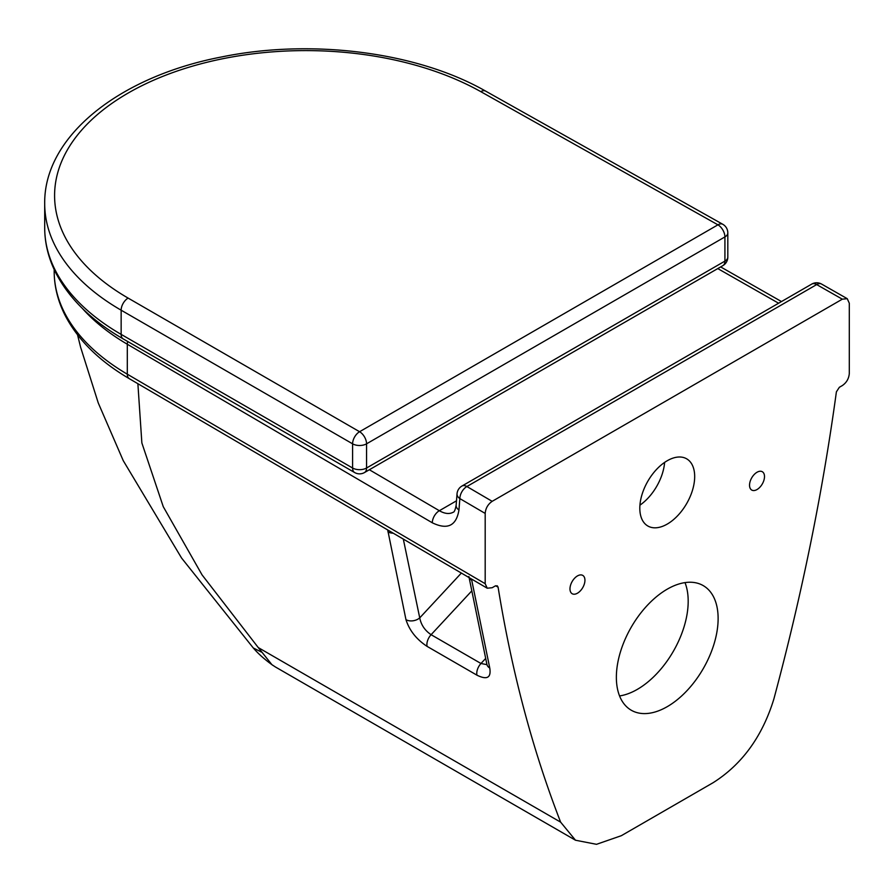 <?xml version="1.0" encoding="UTF-8"?>
<svg xmlns="http://www.w3.org/2000/svg" width="894" height="894" viewBox="0 0 894 894"><rect width="100%" height="100%" fill="white"/><g stroke="black" fill="none" stroke-linecap="round" stroke-linejoin="round"><path stroke-width="1.34" d="M495.667 585.76L498.092 587.157L497.265 585.805L495.142 586.006L492.169 587.727L487.219 588.207L485.185 583.693L485.185 513.424C485.61 508.295 487.934 504.261 492.169 501.333L466.88 486.526A9.879 5.744 120.3 0 0 459.851 498.595L485.185 513.424M387.705 529.952L405.965 619.665C409.407 630.471 416.459 639.378 427.108 646.396L476.983 675.193C487.051 680.133 491.309 677.753 489.767 668.041L471.741 580.24A9.879 6.638 170.1 0 1 469.249 577.692M471.741 580.24L471.484 578.999M137.877 383.694L141.867 442.955L163.267 506.686L202.066 574.898L258.265 647.58L560.627 822.145L575.501 840.226L596.51 844.316L621.341 835.689L713.144 782.686C742.087 764.359 762.325 736.477 773.858 699.041C801.829 594.778 822.681 492.382 836.393 391.84L839.343 387.292L842.316 385.571C846.551 382.643 848.875 378.609 849.3 373.48L849.3 303.211L847.233 298.674L842.316 299.177L492.169 501.333M393.237 533.193A9.879 6.638 170.1 0 1 387.94 531.863M560.627 822.145C532.656 750.178 511.815 671.852 498.092 587.157M667.248 706.662A71.956 41.537 120 0 0 714.25 643.267A71.956 41.537 120 0 0 703.22 585.604A71.956 41.537 120 0 0 631.265 627.152A71.956 41.537 120 0 0 631.265 710.227A71.956 41.537 120 0 0 667.248 706.662M619.564 695.945A71.956 41.537 120 0 0 637.31 689.386A71.956 41.537 120 0 0 684.994 582.609M258.265 647.58L271.888 664.644L275.419 666.98M261.495 652.095L253.293 647.971L181.583 558.046L123.26 460.678L98.251 402.926L80.628 347.297L77.543 334.859M489.767 668.041A9.879 6.884 166.5 0 1 486.939 664.521L487.286 665.471M486.973 664.655L480.972 663.493L431.098 634.695C424.896 630.505 421.108 624.906 419.733 617.877A9.879 6.884 166.5 0 1 405.965 619.665M757.028 489.532A10.583 6.113 -60 0 1 751.731 490.057A10.583 6.113 -60 0 1 751.731 477.832A10.583 6.113 -60 0 1 762.314 471.73A10.583 6.113 -60 0 1 763.934 480.201A10.583 6.113 -60 0 1 757.028 489.532M577.457 593.203A10.583 6.113 -60 0 1 572.171 593.728A10.583 6.113 -60 0 1 572.171 581.502A10.583 6.113 -60 0 1 582.754 575.401A10.583 6.113 -60 0 1 584.374 583.871A10.583 6.113 -60 0 1 577.457 593.203M485.185 583.693L127.306 374.184L127.306 344.235L432.305 522.789C447.447 530.131 456.331 525.873 458.957 509.993A9.879 6.18 -175.5 0 1 456.141 505.222C455.303 509.692 454.364 512.016 453.314 512.195L453.314 512.195C449.414 514.307 444.765 513.815 439.345 510.72L369.345 469.741M639.936 505.155A38.8 22.395 120 0 0 664.622 462.388M694.225 471.071A38.8 22.395 -60 0 1 680.01 513.078A38.8 22.395 -60 0 1 647.848 526.007A38.8 22.395 -60 0 1 647.848 481.207A38.8 22.395 -60 0 1 686.637 458.812A38.8 22.395 -60 0 1 694.225 471.071M722.777 224.282A9.879 9.879 0 0 1 727.817 232.887A9.879 5.699 0 0 1 724.922 236.921L724.922 261.115A9.879 5.699 -120 0 1 722.877 265.63L364.517 472.535A9.879 5.699 60 0 0 366.562 468.009L366.562 443.826L724.922 236.921A9.879 5.699 -120 0 0 717.938 224.83A9.879 5.621 -60.7 0 1 722.777 224.282L485.61 91.099A9.879 5.621 119.3 0 0 480.782 91.646L717.938 224.83L359.578 431.724L128.121 298.093A251.113 144.984 180 0 1 126.903 93.781A251.113 144.984 180 0 1 480.782 91.646M717.77 268.58L778.607 303.222M456.488 500.819L439.345 510.72A9.879 5.744 -59.7 0 0 432.305 522.789M471.507 591.191L431.098 634.695A9.879 5.699 120 0 0 427.108 646.396M476.983 675.193A9.879 5.699 -60 0 1 480.972 663.493L485.543 658.576M461.36 573.065L419.733 617.877L403.317 539.093M461.941 486.045A9.879 5.699 60 0 1 466.88 486.526L816.68 284.583A9.879 5.699 -120 0 0 811.741 284.091L461.941 486.045A9.879 9.879 0 0 0 457.035 493.823A9.879 6.18 4.5 0 0 459.851 498.595L458.957 509.993M847.233 298.674L821.564 284.057A9.879 5.666 119.7 0 0 816.68 284.583L842.316 299.177M456.141 505.222L457.035 493.823M129.351 378.71C99.357 361.12 77.957 340.033 65.15 315.437C57.875 301.144 54.221 286.415 54.176 271.24A253.941 146.605 180 0 0 127.306 374.184A9.879 5.744 120.3 0 0 129.351 378.71L487.219 588.207M82.36 308.419A253.941 146.605 0 0 0 127.306 344.235A9.879 5.744 120.3 0 1 127.674 341.486M485.61 91.099C417.241 51.986 311.436 38.464 221.656 56.948C119.584 76.504 43.784 136.223 44.7 203.642A260.992 150.684 0 0 0 121.148 310.196A9.879 5.699 -60 0 1 128.121 298.093M44.7 227.836A260.992 150.684 180 0 0 121.148 334.378L121.148 310.196L352.594 443.826A9.879 5.699 -60 0 1 359.578 431.724A9.879 5.699 60 0 1 366.562 443.826A9.879 5.699 0 0 1 352.594 443.826L352.594 468.009L121.148 334.378A9.879 5.699 120 0 0 123.193 338.904C91.467 320.555 68.961 298.462 55.663 272.603C48.399 258.12 44.745 243.19 44.7 227.836L44.7 203.642M727.817 232.887L727.817 257.081A9.879 5.699 180 0 1 724.922 261.115L366.562 468.009A9.879 5.699 180 0 1 352.594 468.009A9.879 5.699 -60 0 0 354.639 472.535L123.193 338.904M575.501 840.226L275.33 666.924M273.028 665.471C264.792 659.582 258.221 653.749 253.293 647.971M486.939 664.521L468.881 576.518M821.564 284.057A9.879 9.879 0 0 0 811.741 284.091M54.176 271.24L54.176 269.519M720.653 266.915L781.49 301.557M417.118 442.161L410.704 445.871M722.877 265.63A9.879 9.879 0 0 0 727.817 257.081M354.639 472.535A9.879 9.879 0 0 0 364.517 472.535"/></g></svg>

